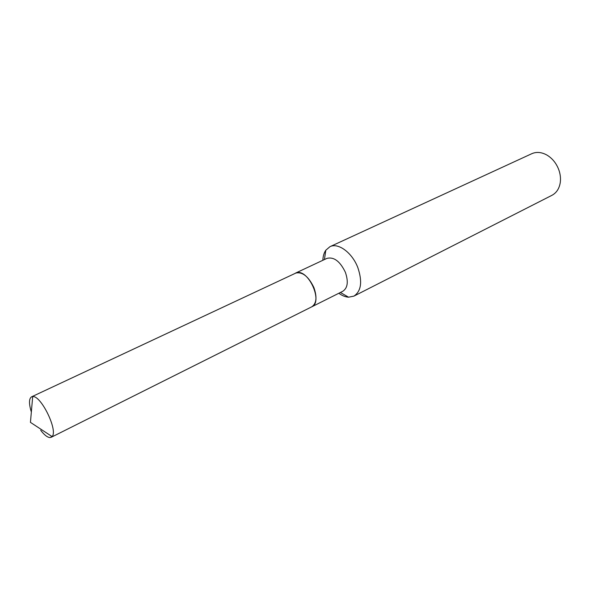 <?xml version="1.0" encoding="UTF-8"?>
<svg xmlns="http://www.w3.org/2000/svg" width="590" height="590" viewBox="0 0 590 590"><rect width="100%" height="100%" fill="white"/><g stroke="black" fill="none" stroke-linecap="round" stroke-linejoin="round"><path stroke-width="0.89" d="M31.226 411.665C28.829 403.516 28.947 398.567 31.58 396.827L32.693 396.583C41.079 395.278 58.299 430.803 52.075 436.578L50.113 437.566C47.525 437.507 44.39 435.081 40.703 430.294M31.58 396.827L296.387 272.809C308.408 268.598 323.468 302.176 311.682 306.859L51.197 437.293M295.406 273.163L295.45 273.141C302.323 271.496 308.481 276.327 313.924 287.625C317.221 297.19 316.506 303.584 311.771 306.815L311.727 306.837M322.848 260.293C323.018 256.2 323.999 252.837 325.805 250.226L329.95 246.686L531.767 153.71C536.487 151.66 541.517 152.102 546.864 155.03C552.277 158.275 556.237 163.128 558.737 169.61C560.345 174.057 560.847 178.409 560.249 182.657C559.239 188.667 556.466 192.886 551.93 195.32L353.911 296.121L348.565 297.19C345.393 296.984 342.148 295.679 338.83 293.267M329.95 246.686C338.173 242.394 352.223 252.704 357.835 267.609C362.555 281.666 361.25 291.172 353.911 296.121M295.45 273.141L326.912 258.391C333.918 256.65 340.076 261.289 345.386 272.315C348.55 281.666 347.709 287.979 342.842 291.254L311.771 306.815M32.693 396.583L30.444 422.366L52.075 436.578M340.393 292.485L348.565 297.19M324.434 259.556L325.805 250.226"/></g></svg>
